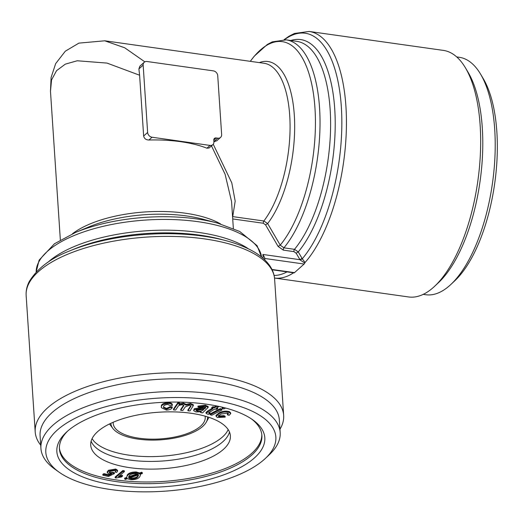 <?xml version="1.0" encoding="UTF-8"?>
<svg xmlns="http://www.w3.org/2000/svg" width="523" height="523" viewBox="0 0 523 523"><rect width="100%" height="100%" fill="white"/><g stroke="black" fill="none" stroke-linecap="round" stroke-linejoin="round"><path stroke-width="0.78" d="M293.606 272.81A1.844 0.778 -82 0 0 293.455 272.875L291.324 272.49M161.313 406.123C161.339 404.286 163.451 403.135 167.648 402.677C170.57 402.703 172.126 403.325 172.322 404.541L172.374 405.384L170.276 405.6L167.628 404.397C164.823 404.789 163.47 405.619 163.555 406.887L163.522 407.554L166.68 409.234L166.621 408.398L170.067 406.737L172.145 406.816L172.198 407.659C171.629 409.038 169.72 409.855 166.477 410.117L161.326 407.639L161.313 406.123L161.326 407.639M161.365 406.966C161.398 405.122 163.509 403.978 167.706 403.521L167.648 402.677M216.058 416.243L215.999 415.399L219.464 412.608C222.608 411.111 225.89 410.771 229.309 411.594L230.636 412.804L230.689 413.647L229.146 415.295L227.453 414.87L228.486 413.752L227.825 413.131L221.033 414.013L218.235 416.099L219.013 416.824L224.001 416.452L225.171 417.106L217.391 417.491L216.058 416.243L219.523 413.451L219.464 412.608M200.623 412.562L201.159 411.764L195.981 411.941L193.641 410.653L194.301 409.607L201.015 408.483L204.826 408.705L205.742 407.515L204.029 406.796L199.688 407.43L197.995 406.986L205.362 406.011L208.193 407.365L202.591 412.889L200.623 412.562L200.577 411.863M203.833 409.496L200.276 409.359L196.347 409.921L195.994 410.477L197.433 411.228C200.113 411.477 202.087 411.026 203.369 409.862L203.833 409.496M59.047 472.138L54.693 469.033A119.891 48.508 -3.8 0 1 40.925 448.433A119.891 48.508 -3.8 0 1 212.698 393.852A119.891 48.508 -3.8 0 1 280.178 432.541A119.891 48.508 -3.8 0 1 269.253 454.781L265.351 458.436A115.276 46.645 -3.8 0 1 163.921 491.234A115.276 46.645 -3.8 0 1 59.047 472.138A115.276 46.645 -3.8 0 1 78.084 416.818A115.276 46.645 -3.8 0 1 210.972 399.853A115.276 46.645 -3.8 0 1 265.351 458.436M102.861 475.204L103.985 474.485L108.444 475.512L111.621 474.015L108.908 473.916L107.28 472.681L108.523 471.145L115.76 469.857L117.564 471.105L116.688 472.38L115.138 472.112L115.766 471.19L114.812 470.478L110.072 471.419L109.15 472.511L110.32 473.341L110.261 472.498L113.223 472.374L114.374 472.766L114.426 473.603L108.424 476.473L102.861 475.204L102.809 474.361L103.927 473.648L108.392 474.668L109.725 474.041M127.357 475.793C128.73 473.825 131.691 472.831 136.255 472.805L139.628 473.812L141.772 473.073L142.348 473.524L142.295 472.681L141.72 472.23L139.569 472.975L136.196 471.968C131.639 471.988 128.671 472.988 127.305 474.949L126.716 477.336L127.305 474.949M142.348 473.524L140.105 474.302L140.373 475.257L139.772 476.721C138.405 478.708 135.431 479.709 130.848 479.728L127.435 478.695L125.298 479.441L124.709 478.99L124.657 478.146L126.729 477.427M40.709 445.158A124.5 50.378 -3.8 0 1 35.204 431.906A124.5 50.378 -3.8 0 1 213.587 375.226A124.5 50.378 -3.8 0 1 283.662 415.406A124.5 50.378 -3.8 0 1 279.962 429.265M40.925 448.433L40.088 435.809A119.891 48.508 -3.8 0 1 211.861 381.228A119.891 48.508 -3.8 0 1 279.341 419.917L280.178 432.541M210.128 413.902L220.294 408.613L221.909 409.097L221.961 409.934L211.795 415.229L210.187 414.746L210.128 413.902M210.187 414.746L220.353 409.457L220.294 408.613M213.234 144.237L231.794 182.86L235.18 201.133L232.728 216.607L263.847 221L267.652 223.556L265.54 224.838L263.298 223.249L232.715 218.934M259.323 62.61A88.995 37.421 -82 0 1 294.442 117.413A88.995 37.421 -82 0 1 267.652 223.556L280.236 245.143L283.911 247.837L294.495 249.334L298.273 251.896L302.281 258.774L300.143 259.938L296.149 253.197L293.913 251.622L283.329 250.125L278.112 246.444L265.54 224.838M220.575 137.405A4.609 3.746 48.2 0 0 221.641 134.555L217.731 75.652A4.609 3.746 48.2 0 0 213.306 70.86L147.022 61.505A4.609 3.746 48.2 0 0 144.23 62.276A4.609 3.746 48.2 0 0 143.158 65.127L147.63 132.45A4.609 3.746 48.2 0 0 152.056 137.242L210.05 145.427A4.609 3.746 48.2 0 0 212.848 144.655A4.609 3.746 48.2 0 0 213.914 141.798L213.802 140.118A2.765 2.249 -131.8 0 1 214.443 138.405A2.765 2.249 -131.8 0 1 216.123 137.941L217.777 138.177A4.609 3.746 48.2 0 0 220.575 137.405L216.842 140.739L213.914 141.746M104.678 40.781L124.677 47.763L144.851 61.845M143.158 65.127L138.896 68.938L139.608 75.227L107.032 63.093L77.227 60.766L65.303 64.152L56.549 70.664L51.555 79.927L50.476 91.257L51.097 77.502L55.667 63.603L65.323 51.182L78.908 43.121L104.809 40.801L264.115 63.283A86.687 36.453 -82 0 1 290.075 126.945A86.687 36.453 -82 0 1 263.847 221A1.844 0.778 -82 0 0 263.298 223.249M138.896 68.938L139.831 66.205L144.23 62.276M233.35 228.459L231.565 201.571L225.093 174.237L211.475 145.878M67.206 431.482A104.214 42.167 -3.8 0 1 159.044 402.553A104.214 42.167 -3.8 0 1 252.844 419.884A104.214 42.167 -3.8 0 1 163.627 486.769A104.214 42.167 -3.8 0 1 66.343 432.273A104.214 42.167 -3.8 0 1 67.206 431.482M251.498 418.956A101.442 41.049 -3.8 0 1 261.886 435.45A101.442 41.049 -3.8 0 1 163.385 483.128A101.442 41.049 -3.8 0 1 59.439 448.891A101.442 41.049 -3.8 0 1 67.559 431.174M129.874 477.852L131.378 478.127C134.836 478.068 137.019 477.277 137.935 475.753L138.438 474.877M131.436 478.97C134.888 478.911 137.078 478.12 137.994 476.597L138.503 474.858L128.978 478.159L131.436 478.97L131.378 478.127M122.48 476.165L121.571 476.924L116.158 477.996L115.191 477.845L115.138 477.002L122.82 470.563L124.317 470.792L124.369 471.635L118.381 476.656L122.48 476.165L122.428 475.322L119.662 475.577M115.191 477.845L122.879 471.4L122.82 470.563M284.499 39.676A122.192 51.378 -82 0 1 341.094 103.502A122.192 51.378 -82 0 1 302.281 258.774L305.072 262.487A1.844 0.778 -82 0 0 304.746 263.049A2.765 1.164 98 0 1 304.125 264.03L294.495 272.64A2.765 1.164 98 0 1 293.939 272.856A2.765 1.164 98 0 1 293.821 272.823M304.746 263.049L300.143 259.938M264.769 259.866L264.618 257.604L262.912 254.466L299.941 259.696L302.072 258.388M110.32 473.341L113.275 473.217L113.223 472.374M113.275 473.217L114.426 473.603M261.807 434.606A101.442 41.049 -3.8 0 1 163.268 481.448A101.442 41.049 -3.8 0 1 59.406 448.048M139.608 75.227L143.648 136.013C144.217 138.595 145.982 139.935 148.944 140.02A86.687 35.08 -3.8 0 1 206.938 148.205L209.141 147.963L212.848 144.655M219.045 406.456L215.999 408.3L217.745 408.725L216.535 409.457L214.79 409.032L208.612 412.902L209.958 413.438L208.814 414.327L207.383 414.098L206.049 413.281L213.064 408.607L211.802 408.3L211.743 407.456L212.959 406.724L214.221 407.038L216.176 405.855M206.049 413.281L205.99 412.438L207.729 410.967L212.037 408.358M97.664 431.612A69.997 28.32 -3.8 0 1 175.251 411.934A69.997 28.32 -3.8 0 1 230.395 435.849A69.997 28.32 -3.8 0 1 162.424 468.745A69.997 28.32 -3.8 0 1 90.708 445.125A69.997 28.32 -3.8 0 1 97.664 431.612M187.947 410.81L191.065 405.933L189.568 405.207L185.305 406.861L182.821 410.496L180.755 410.365L183.861 405.482L182.39 404.763C179.768 404.913 178.245 405.6 177.82 406.809L175.597 410.045L173.544 409.921L173.492 409.078L177.774 402.828L179.618 402.945L179.069 404.665L183.442 403.874L183.39 403.03L186.07 404.338L190.568 403.475L193.281 404.737L193.34 405.58L189.993 410.941L187.947 410.81L187.888 409.973L190.869 405.587M179.657 403.553L183.39 403.03M180.755 410.365L180.703 409.529L183.678 405.135M163.536 407.077L166.621 408.398M140.295 474.237L140.373 475.257M107.28 472.681L107.222 471.838L108.47 470.301L115.707 469.02L117.512 470.262L117.564 471.105M115.138 472.112L115.544 470.798M109.307 472.073L110.261 472.498M193.641 410.653L194.242 408.764L200.956 407.646L204.768 407.868L205.689 406.672M197.995 406.986L197.942 406.142L205.304 405.168L208.134 406.528L208.193 407.365M209.076 412.451L209.9 412.601L209.958 413.438M216.973 407.711L217.686 407.881L217.745 408.725M225.603 408.045L223.851 408.953L222.236 408.476L222.183 407.633L222.778 407.319M218.372 415.641L218.954 415.981L223.942 415.608L225.119 416.269L225.171 417.106M227.453 414.87L227.4 414.033L228.25 413.36M293.455 272.875A124.5 52.352 98 0 1 274.516 278.033L408.594 296.953A124.5 52.352 -82 0 0 434.6 286.31A124.5 52.352 -82 0 0 480.147 125.245A124.5 52.352 -82 0 0 465.431 67.827A124.5 52.352 -82 0 0 443.393 50.398L309.158 31.452A124.5 52.352 98 0 1 345.919 106.3A124.5 52.352 98 0 1 305.072 262.487M434.6 286.31L438.424 282.721A119.891 50.411 -82 0 0 482.284 127.625A119.891 50.411 -82 0 0 468.118 72.331L465.431 67.827M423.218 294.364L425.814 294.73A119.891 50.411 -82 0 0 450.852 284.473A119.891 50.411 -82 0 0 494.712 129.377A119.891 50.411 -82 0 0 480.545 74.083A119.891 50.411 -82 0 0 459.318 57.301L456.723 56.935M166.68 409.234L170.125 407.574L170.067 406.737M170.125 407.574L172.198 407.659M205.362 406.011L205.304 405.168M220.353 409.457L221.961 409.934M137.994 476.597L137.935 475.753M138.549 475.204L138.503 474.858M196.223 410.025L197.374 410.392L202.649 409.496M219.523 413.451C222.667 411.954 225.949 411.614 229.368 412.438L230.689 413.647M222.236 408.476L223.909 407.6M224.001 416.452L223.942 415.608M290.821 40.506A115.276 48.469 -82 0 1 335.073 115.622A115.276 48.469 -82 0 1 298.273 251.896L296.149 253.197M450.852 284.473L454.677 280.89A115.276 48.469 -82 0 0 496.85 131.757A115.276 48.469 -82 0 0 483.226 78.587L480.545 74.083M108.523 471.145L108.47 470.301M92.055 438.686L93.872 441.124A69.997 28.32 176.2 0 0 129.273 455.213A69.997 28.32 176.2 0 0 226.727 432.299L228.205 429.645M229.486 432.044A69.997 28.32 -3.8 0 1 129.593 460.024A69.997 28.32 -3.8 0 1 91.1 441.235M124.709 478.99L126.971 478.205L126.716 477.336M103.985 474.485L103.927 473.648M128.58 477.401L138.111 474.341L135.666 473.563C132.254 473.635 130.083 474.413 129.155 475.91L128.58 477.179M207.5 416.87A48.417 19.593 -3.8 0 1 206.245 422.185A48.417 19.593 -3.8 0 1 160.509 439.836A48.417 19.593 -3.8 0 1 112.831 428.389A48.417 19.593 -3.8 0 1 110.889 423.284M205.068 416.145A46.109 18.658 -3.8 0 1 205.219 417.236A46.109 18.658 -3.8 0 1 160.443 438.908A46.109 18.658 -3.8 0 1 113.197 423.349A46.109 18.658 -3.8 0 1 113.203 422.251M183.442 403.874L186.129 405.181L190.627 404.318L190.568 403.475M190.627 404.318L193.34 405.58M115.76 469.857L115.707 469.02M122.879 471.4L124.369 471.635M194.301 409.607L194.242 408.764M204.826 408.705L204.768 407.868M205.16 408.45L205.101 407.613M211.802 408.3L213.011 407.567L212.959 406.724M128.678 476.747L137.118 473.825M213.011 407.567L214.28 407.875L214.221 407.038M141.772 473.073L141.72 472.23M173.544 409.921L177.833 403.671L177.774 402.828M177.833 403.671L179.677 403.782M250.301 61.335A110.667 46.534 -82 0 1 313.068 91.264A110.667 46.534 -82 0 1 280.236 245.143L278.112 246.444M214.28 407.875L216.548 406.502L216.509 405.92M229.368 412.438L229.309 411.594M108.444 475.512L108.392 474.668M197.433 411.228L197.374 410.392M186.129 405.181L186.07 404.338M219.013 416.824L218.954 415.981M167.706 403.521C170.622 403.547 172.178 404.168 172.374 405.384M208.612 412.902L209.135 413.294L209.082 412.497M216.548 406.502L218.719 406.384M139.628 473.812L139.569 472.975M136.255 472.805L136.196 471.968M293.913 251.622A1.844 0.778 -82 0 1 294.495 249.334A112.975 47.501 -82 0 0 330.601 126.54A112.975 47.501 -82 0 0 296.789 41.35L286.205 39.859A112.975 47.501 98 0 1 320.017 125.043A112.975 47.501 98 0 1 283.911 247.837A1.844 0.778 -82 0 0 283.329 250.125M274.085 275.438A122.192 51.378 -82 0 0 287.016 271.882M283.662 415.406L274.608 279.073A124.5 50.378 176.2 0 0 204.532 238.893A124.5 50.378 176.2 0 0 26.15 295.573L35.204 431.906M225.949 240.672L221.419 239.462A115.276 46.645 -3.8 0 0 73.632 249.275L69.297 251.073A122.192 49.443 -3.8 0 1 225.949 240.672C235.572 243.234 243.947 246.411 251.079 250.21C259.441 254.636 265.691 259.839 269.829 265.808C272.673 269.973 274.268 274.392 274.608 279.073M304.125 264.03L264.677 258.467M72.429 233.781A86.687 35.08 -3.8 0 1 220.562 223.942M216.123 137.941L213.796 140.02M207.788 411.81L207.729 410.967M190.647 406.874L190.588 406.038M271.967 269.463L294.495 272.64M147.63 132.45L143.648 136.013M47.946 262.258A112.975 45.71 -3.8 0 1 146.623 230.78A112.975 45.71 -3.8 0 1 248.588 248.928M261.552 257.035A112.975 45.71 176.2 0 0 145.91 220.033A112.975 45.71 176.2 0 0 36.172 272.006M152.056 137.242L148.944 140.02M210.05 145.427L206.938 148.205M183.54 406.306L183.481 405.462M217.777 138.177L213.907 141.641M75.489 232.474L89.067 226.838A88.995 36.009 -3.8 0 1 203.153 219.261L217.359 223.046A110.667 44.782 -3.8 0 0 75.489 232.474L54.444 243.77L39.114 260.134L36.165 272.006M203.369 409.862L203.349 409.502M263.174 258.395L262.912 254.466M201.015 408.483L200.956 407.646M69.297 251.073C50.626 258.264 37.251 268.476 29.177 281.701C26.876 286.231 25.862 290.853 26.15 295.573M60.348 239.952L50.476 91.257M272.123 269.776L293.939 272.856M250.269 61.328L254.27 56.177L267.331 44.455L272.313 41.86L286.205 39.859M206.245 422.185L208.971 417.341M112.831 428.389L109.497 423.95M261.559 257.041L257.068 245.653L239.711 231.46L217.359 223.046M284.094 39.656L289.062 36.192L294.436 33.472L309.158 31.452"/></g></svg>

